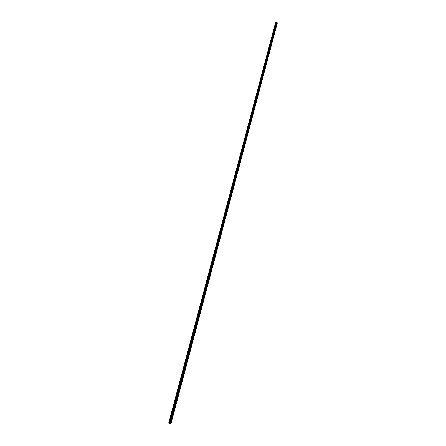 <?xml version="1.0" encoding="UTF-8"?>
<svg xmlns="http://www.w3.org/2000/svg" width="446" height="446" viewBox="0 0 446 446"><rect width="100%" height="100%" fill="white"/><g stroke="black" fill="none" stroke-linecap="round" stroke-linejoin="round"><path stroke-width="0.67" d="M275.556 22.612L168.7 423.07L275.544 22.634L168.722 423.064L169.229 423.126L276.046 22.311L276.459 22.322L277.295 23.053L170.963 423.689L168.705 423.07L275.578 22.584L276.046 22.311M169.229 423.126L170.985 423.661L277.295 23.053M277.295 22.997L170.969 423.65L277.289 22.969M277.256 22.885L170.885 423.611M277.2 22.752L170.79 423.566L277.222 22.791M170.707 423.533L277.15 22.69L170.723 423.538M170.433 423.438L276.966 22.523L170.45 423.449M169.664 423.226L276.397 22.306L169.692 423.232M169.564 423.198L276.336 22.3L169.586 423.204M168.872 423.064L275.751 22.406L168.889 423.064M169.118 423.103L275.951 22.322M170.952 423.639L277.284 22.958M170.762 423.555L277.183 22.724M170.746 423.549L277.172 22.713M170.584 423.494L277.066 22.618M170.578 423.488L277.061 22.612L170.567 423.488M170.472 423.455L276.988 22.545M276.933 22.501L170.389 423.427L276.949 22.512M170.366 423.421L276.916 22.49M170.339 423.41L276.899 22.478M170.316 423.405L276.882 22.473M170.294 423.399L276.866 22.462M170.155 423.36L276.765 22.423M170.021 423.321L276.665 22.389M169.881 423.282L276.559 22.35M169.748 423.248L276.459 22.322M169.72 423.237L276.436 22.317M169.642 423.221L276.375 22.3M169.614 423.215L276.353 22.3M169.536 423.193L276.297 22.3M169.463 423.182L276.23 22.306M169.385 423.159L276.169 22.311M169.307 423.142L276.107 22.311M169.19 423.12L276.013 22.311M169.151 423.109L275.979 22.317M169.084 423.098L275.923 22.328M168.962 423.076L275.812 22.372M275.767 22.389L168.911 423.07L275.79 22.378M168.716 423.064L275.561 22.601M168.705 423.064L275.544 22.646"/></g></svg>
